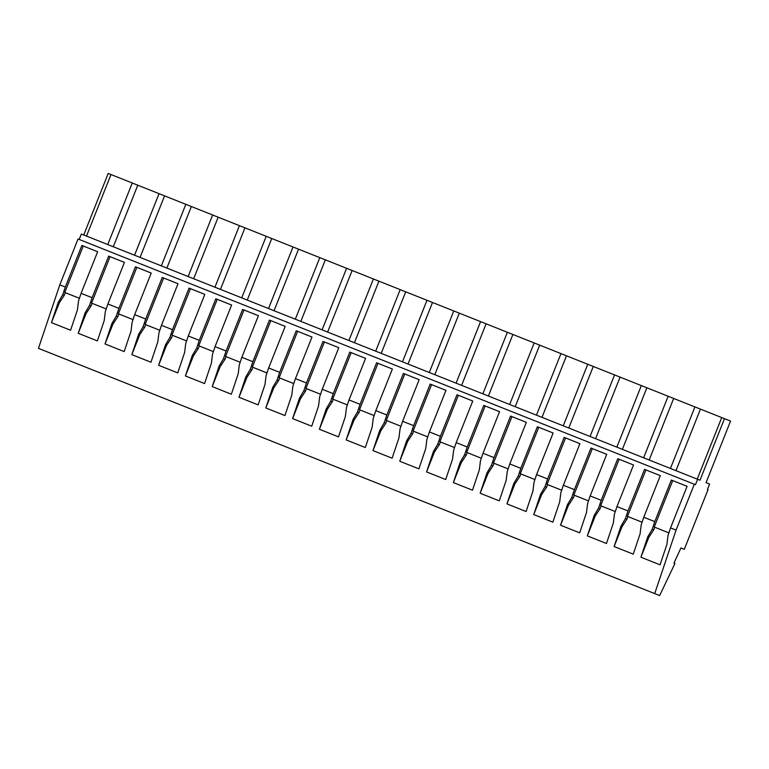 <?xml version="1.0" encoding="UTF-8"?>
<svg xmlns="http://www.w3.org/2000/svg" width="769" height="769" viewBox="0 0 769 769"><rect width="100%" height="100%" fill="white"/><g stroke="black" fill="none" stroke-linecap="round" stroke-linejoin="round"><path stroke-width="1.15" d="M695.455 484.701L694.311 484.249L695.455 484.701L697.608 479.279L699.992 480.231L724.485 418.672L730.55 421.095L706.057 482.644L709.585 484.047L707.432 489.469L708.009 489.699L684.285 549.316L680.93 547.98L673.952 563.139L674.922 563.533L659.648 595.562L654.717 593.601L676.066 530.091L670.558 527.899L687.101 486.316L671.337 480.039L654.784 521.622L643.759 517.239L660.311 475.646L644.537 469.378L627.994 510.962L616.969 506.579L633.521 464.985L617.747 458.709L601.195 500.302L590.169 495.918L606.722 454.325L590.957 448.048L574.405 489.642L563.379 485.249L579.932 443.665L564.158 437.388L547.605 478.972L536.589 474.588L553.132 432.995L537.368 426.728L520.815 468.311L509.789 463.928L526.342 422.335L510.568 416.058L494.025 457.651L482.999 453.268L499.542 411.675L483.778 405.398L467.225 446.991L461.717 444.799L456.2 442.598L472.752 401.014L456.978 394.737L440.435 436.321L429.41 431.938L445.962 390.344L430.188 384.077L413.635 425.661L402.61 421.277L419.163 379.684L403.398 373.407L386.845 415L375.82 410.617L392.373 369.024L376.599 362.747L360.046 404.34L354.538 402.149L349.03 399.947L365.573 358.364L349.808 352.087L333.256 393.67L322.23 389.287L338.783 347.694L323.009 341.426L306.466 383.01L295.44 378.627L311.993 337.033L296.219 330.757L279.666 372.35L268.641 367.967L285.193 326.373L269.429 320.096L252.876 361.69L247.358 359.498L241.851 357.297L258.403 315.713L242.629 309.436L226.076 351.02L215.06 346.636L231.604 305.043L215.839 298.776L199.286 340.359L188.261 335.976L204.814 294.383L189.039 288.106L172.496 329.699L161.471 325.316L178.014 283.723L162.249 277.446L145.697 319.039L140.189 316.847L134.671 314.646L151.224 273.062L135.45 266.785L118.907 308.369L107.881 303.986L124.434 262.392L108.66 256.125L92.107 297.709L81.081 293.325L97.634 251.732L81.87 245.455L65.317 287.048L59.799 284.857L78.044 239.005L694.311 484.249L676.066 530.091M724.485 418.672L108.218 173.438L83.725 234.987M721.726 417.577L697.223 479.125M697.608 479.279L81.341 234.036L79.188 239.457M670.558 527.899L668.001 535.512L666.896 544.462L660.052 564.821L640.913 557.208L647.758 536.849L648.844 537.271L653.756 529.841L652.227 529.235L647.758 536.849M654.784 521.622L652.227 529.235M643.759 517.239L641.202 524.842L640.106 533.801L633.252 554.161L614.114 546.548L620.968 526.179L622.054 526.611L626.956 519.181L625.437 518.575L620.968 526.179M627.994 510.962L625.437 518.575M616.969 506.579L614.412 514.182L613.306 523.131L606.462 543.5L587.324 535.887L594.168 515.518L595.254 515.951L600.166 508.511L598.638 507.905L594.168 515.518M601.195 500.302L598.638 507.905M590.169 495.918L587.612 503.522L586.516 512.471L579.672 532.84L560.524 525.217L567.378 504.858L568.464 505.291L573.366 497.851L571.848 497.245L567.378 504.858M574.405 489.642L571.848 497.245M563.379 485.249L560.822 492.862L559.717 501.811L552.873 522.17L533.734 514.557L540.578 494.198L541.664 494.621L546.576 487.19L545.048 486.585L540.578 494.198M547.605 478.972L545.048 486.585M536.589 474.588L534.022 482.192L532.927 491.151L526.083 511.51L506.944 503.897L513.788 483.528L514.874 483.961L519.786 476.53L518.258 475.924L513.788 483.528M520.815 468.311L518.258 475.924M509.789 463.928L507.232 471.532L506.137 480.481L499.283 500.85L480.144 493.237L486.998 472.868L488.075 473.3L492.987 465.86L491.458 465.255L486.998 472.868M494.025 457.651L491.458 465.255M482.999 453.268L480.442 460.871L479.337 469.821L472.493 490.189L453.354 482.567L460.198 462.207L461.285 462.64L466.197 455.2L464.668 454.594L460.198 462.207M467.225 446.991L464.668 454.594M456.2 442.598L453.643 450.211L452.547 459.16L445.693 479.52L426.555 471.906L433.408 451.547L434.495 451.97L439.397 444.54L437.878 443.934L433.408 451.547M440.435 436.321L437.878 443.934M429.41 431.938L426.853 439.541L425.747 448.5L418.903 468.859L399.765 461.246L406.609 440.877L407.695 441.31L412.607 433.879L411.079 433.274L406.609 440.877M413.635 425.661L411.079 433.274M402.61 421.277L400.053 428.881L398.957 437.83L392.113 458.199L372.975 450.586L379.819 430.217L380.905 430.65L385.817 423.21L384.289 422.604L379.819 430.217M386.845 415L384.289 422.604M375.82 410.617L373.263 418.221L372.158 427.17L365.313 447.539L346.175 439.916L353.019 419.557L354.105 419.989L359.017 412.549L357.489 411.944L353.019 419.557M360.046 404.34L357.489 411.944M349.03 399.947L346.473 407.56L345.368 416.51L338.523 436.869L319.385 429.256L326.229 408.897L327.315 409.319L332.227 401.889L330.699 401.283L326.229 408.897M333.256 393.67L330.699 401.283M322.23 389.287L319.673 396.891L318.577 405.849L311.724 426.209L292.585 418.596L299.439 398.227L300.516 398.659L305.428 391.229L303.909 390.623L299.439 398.227M306.466 383.01L303.909 390.623M295.44 378.627L292.883 386.23L291.778 395.179L284.934 415.548L265.795 407.935L272.639 387.566L273.726 387.999L278.638 380.559L277.109 379.953L272.639 387.566M279.666 372.35L277.109 379.953M268.641 367.967L266.084 375.57L264.988 384.519L258.134 404.888L238.996 397.265L245.849 376.906L246.936 377.339L251.838 369.899L250.319 369.293L245.849 376.906M252.876 361.69L250.319 369.293M241.851 357.297L239.294 364.91L238.188 373.859L231.344 394.218L212.206 386.605L219.05 366.246L220.136 366.669L225.048 359.238L223.519 358.633L219.05 366.246M226.076 351.02L223.519 358.633M215.06 346.636L212.494 354.24L211.398 363.199L204.554 383.558L185.416 375.945L192.26 355.576L193.346 356.009L198.258 348.578L196.729 347.973L192.26 355.576M199.286 340.359L196.729 347.973M188.261 335.976L185.704 343.58L184.608 352.529L177.754 372.898L158.616 365.285L165.47 344.916L166.546 345.348L171.458 337.908L169.93 337.303L165.47 344.916M172.496 329.699L169.93 337.303M161.471 325.316L158.914 332.919L157.808 341.869L150.964 362.237L131.826 354.615L138.67 334.255L139.756 334.688L144.668 327.248L143.14 326.642L138.67 334.255M145.697 319.039L143.14 326.642M134.671 314.646L132.114 322.259L131.018 331.208L124.165 351.568L105.026 343.954L111.88 323.595L112.966 324.018L117.868 316.588L116.35 315.982L111.88 323.595M118.907 308.369L116.35 315.982M107.881 303.986L105.324 311.589L104.219 320.548L97.375 340.907L78.236 333.294L85.08 312.925L86.166 313.358L91.078 305.927L89.55 305.322L85.08 312.925M92.107 297.709L89.55 305.322M81.081 293.325L78.525 300.929L77.429 309.878L70.585 330.247L51.446 322.634L58.29 302.265L59.376 302.698L64.288 295.258L62.76 294.652L58.29 302.265M65.317 287.048L62.76 294.652M654.717 593.601L38.45 348.357L59.799 284.857M110.986 174.534L86.493 236.093M107.756 244.552L132.249 183.003M137.776 185.194L113.283 246.753M134.546 255.212L159.048 193.663M164.576 195.864L140.073 257.413M161.346 265.872L185.838 204.323M191.366 206.525L166.873 268.073M188.136 276.542L212.638 214.984M218.165 217.185L193.663 278.743M214.936 287.202L239.428 225.653M244.955 227.845L220.463 289.404M241.726 297.863L266.218 236.314M271.745 238.515L247.253 300.064M268.525 308.523L293.018 246.974M298.545 249.175L274.052 310.724M295.315 319.193L319.808 257.634M325.335 259.835L300.842 321.394M322.105 329.853L346.608 268.304M352.135 270.496L327.632 332.054M348.905 340.513L373.398 278.964M378.925 281.166L354.432 342.714M375.695 351.173L400.188 289.625M405.715 291.826L381.222 353.375M402.495 361.843L426.987 300.285M432.514 302.486L408.022 364.045M429.285 372.504L453.777 310.955M459.304 313.146L434.812 374.705M456.084 383.164L480.577 321.615M486.104 323.816L461.611 385.365M482.874 393.824L507.367 332.275M512.894 334.477L488.402 396.025M509.664 404.494L534.167 342.936M539.694 345.137L515.192 406.695M536.464 415.154L560.957 353.605M566.484 355.797L541.991 417.356M563.254 425.815L587.747 364.266M593.274 366.467L568.781 428.016M590.054 436.475L614.546 374.926M620.074 377.127L595.581 438.676M616.844 447.145L641.336 385.586M646.864 387.787L622.371 449.346M643.634 457.805L668.136 396.256M673.663 398.448L649.161 460.006M670.433 468.465L694.926 406.916M700.453 409.118L675.961 470.666M92.107 303.342L91.078 305.927M106.209 308.955L91.559 303.13L110.054 256.673L124.434 262.392M118.897 314.012L117.868 316.588M132.999 319.616L118.359 313.79L136.844 267.333L151.224 273.062M145.697 324.672L144.668 327.248M159.798 330.286L145.149 324.451L163.634 278.003L178.014 283.723M172.487 335.332L171.458 337.908M186.588 340.946L171.948 335.121L190.433 288.663L204.814 294.383M199.277 345.992L198.258 348.578M213.388 351.606L198.738 345.781L217.223 299.324L231.604 305.043M226.076 356.662L225.048 359.238M240.178 362.266L225.528 356.441L244.023 309.984L258.403 315.713M252.866 367.322L251.838 369.899M266.968 372.936L252.328 367.101L270.813 320.654L285.193 326.373M279.666 377.983L278.638 380.559M293.768 383.596L279.118 377.771L297.603 331.314L311.993 337.033M306.456 388.643L305.428 391.229M320.558 394.257L305.918 388.432L324.403 341.974L338.783 347.694M333.246 399.313L332.227 401.889M347.357 404.917L332.708 399.092L351.193 352.635L365.573 358.364M360.046 409.973L359.017 412.549M374.147 415.587L359.507 409.752L377.992 363.304L392.373 369.024M386.836 420.633L385.817 423.21M400.947 426.247L386.298 420.422L404.782 373.965L419.163 379.684M413.635 431.294L412.607 433.879M427.737 436.907L413.088 431.082L431.582 384.625L445.962 390.344M440.426 441.964L439.397 444.54M454.527 447.568L439.887 441.742L458.372 395.285L472.752 401.014M467.225 452.624L466.197 455.2M481.327 458.237L466.677 452.403L485.162 405.955L499.542 411.675M494.015 463.284L492.987 465.86M508.117 468.898L493.477 463.073L511.962 416.615L526.342 422.335M520.805 473.944L519.786 476.53M534.916 479.558L520.267 473.733L538.752 427.276L553.132 432.995M547.605 484.614L546.576 487.19M561.706 490.218L547.057 484.393L565.551 437.936L579.932 443.665M574.395 495.274L573.366 497.851M588.506 500.888L573.857 495.053L592.341 448.606L606.722 454.325M601.195 505.935L600.166 508.511M615.296 511.548L600.647 505.723L619.141 459.266L633.521 464.985M627.985 516.595L626.956 519.181M642.086 522.209L627.446 516.384L645.931 469.926L660.311 475.646M654.784 527.265L653.756 529.841M668.886 532.869L654.236 527.044L672.721 480.587L687.101 486.316M65.307 292.681L64.288 295.258M79.418 298.295L64.769 292.47L83.254 246.013L97.634 251.732M640.913 557.208L648.844 537.271M614.114 546.548L622.054 526.611M587.324 535.887L595.254 515.951M560.524 525.217L568.464 505.291M533.734 514.557L541.664 494.621M506.944 503.897L514.874 483.961M480.144 493.237L488.075 473.3M453.354 482.567L461.285 462.64M426.555 471.906L434.495 451.97M399.765 461.246L407.695 441.31M372.975 450.586L380.905 430.65M346.175 439.916L354.105 419.989M319.385 429.256L327.315 409.319M292.585 418.596L300.516 398.659M265.795 407.935L273.726 387.999M238.996 397.265L246.936 377.339M212.206 386.605L220.136 366.669M185.416 375.945L193.346 356.009M158.616 365.285L166.546 345.348M131.826 354.615L139.756 334.688M105.026 343.954L112.966 324.018M78.236 333.294L86.166 313.358M51.446 322.634L59.376 302.698"/></g></svg>
